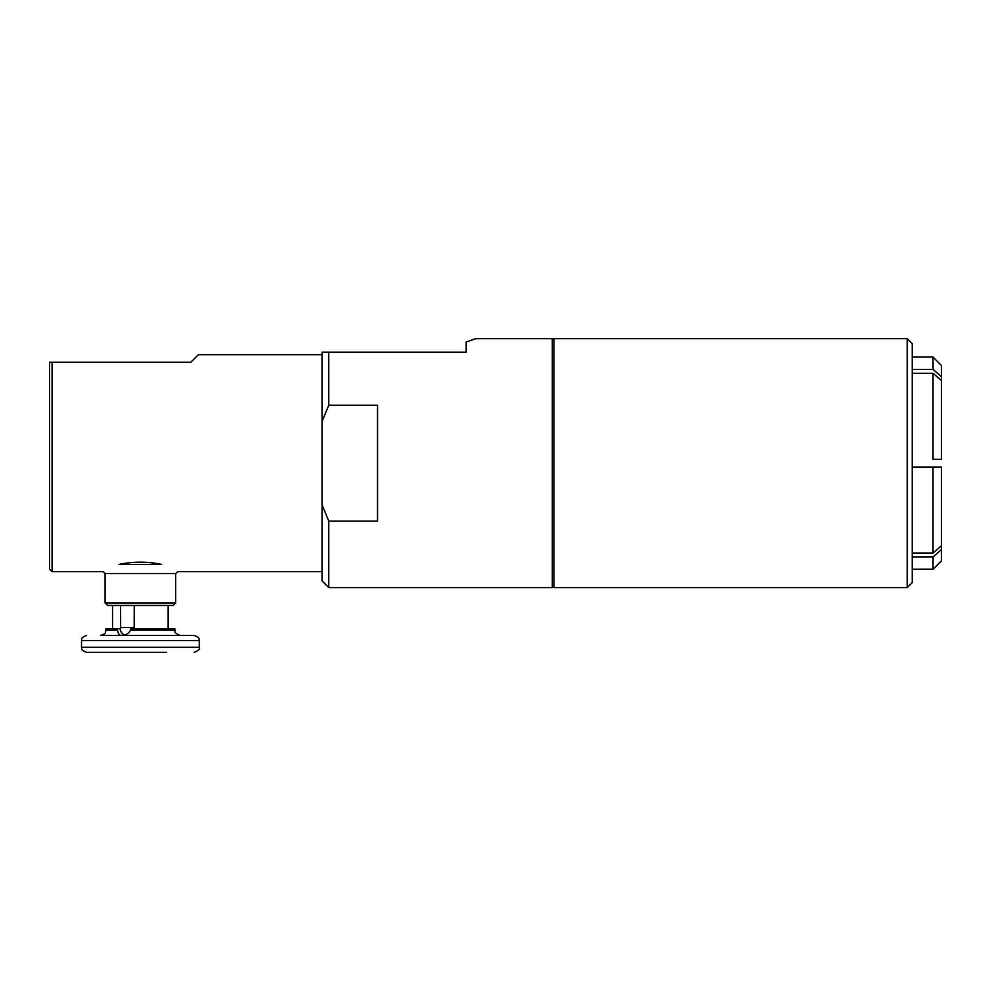 <?xml version="1.0" encoding="UTF-8"?>
<svg xmlns="http://www.w3.org/2000/svg" width="991" height="991" viewBox="0 0 991 991"><rect width="100%" height="100%" fill="white"/><g stroke="black" fill="none" stroke-linecap="round" stroke-linejoin="round"><path stroke-width="1.49" d="M912.253 582.584L912.253 343.741L907.211 338.687L907.211 587.626L912.253 582.584M134.243 605.464L134.157 628.765M130.539 630.103L174.862 630.103L174.862 628.765L130.849 628.765L130.539 630.103C128.805 633.596 125.622 635.392 120.964 635.491C119.428 635.392 118.251 633.596 117.446 630.103L117.198 628.765L120.642 628.765L120.58 605.464M117.446 630.103L105.901 630.103C104.86 631.911 107.635 633.175 100.512 635.491L166.587 635.491M105.901 630.103L105.901 628.765L120.642 628.765M199.253 640.533L199.253 647.259L81.51 647.259L81.51 640.533L199.253 640.533L199.042 639.084C198.621 639.381 200.306 637.436 194.199 635.491L120.964 635.491M166.587 652.313L86.551 652.313L166.587 652.313M119.056 564.424C133.265 561.426 147.486 561.426 161.706 564.424C182.579 573.727 182.579 573.727 161.706 564.424L119.056 564.424C98.171 573.727 98.171 573.727 119.056 564.424M105.058 602.937L107.585 605.464L173.177 605.464L175.704 602.937L105.058 602.937L105.058 573.504L175.704 573.504L177.55 571.646L322.038 571.646M52.077 362.235L49.55 362.235L49.55 569.131L52.077 571.646L52.077 362.235L190.842 362.235L198.411 354.667L322.038 354.667M912.253 369.383L933.039 369.408L941.438 376.704L941.438 380.581L933.039 373.285L933.039 459.279L941.438 459.291L941.438 380.581M933.039 459.279L941.438 459.291M941.438 545.744L941.438 467.034L912.253 467.046L933.039 467.046L933.039 553.04L941.438 545.744L941.438 549.621L933.039 556.917L933.051 569.23L912.277 569.255M933.039 556.917L912.253 556.942M933.051 569.23L941.45 560.819L941.438 549.621M912.253 553.052L933.039 553.04M941.438 467.034L933.039 467.046M933.039 373.285L912.253 373.273M552.309 340.371L553.994 338.687L907.211 338.687M552.309 585.954L553.994 587.626L553.994 338.687M941.438 376.704L941.45 365.506L933.051 357.082L933.039 369.408M328.764 405.245L377.546 405.245L377.546 521.08L328.764 521.08L322.038 504.692L322.038 580.899L328.764 587.626L552.309 587.626L552.309 338.687L475.692 338.687L466.191 342.019L466.191 352.152L322.038 352.152L322.038 421.621L328.764 405.245L328.764 352.152M328.764 587.626L328.764 521.08M322.038 504.692L322.038 421.621M134.243 627.588L120.58 627.588M120.035 628.765A7.903 6.9 -90 0 0 124.482 635.008M168.136 628.765L168.136 605.464M174.862 630.103C176.522 631.713 171.381 631.391 180.238 635.491M112.627 628.765L112.627 605.464M81.51 640.533C82.216 639.827 79.565 638.093 86.551 635.491M199.253 647.259C200.306 648.845 198.621 650.517 194.199 652.313M81.51 647.259C82.216 647.965 79.565 649.7 86.551 652.313M175.704 602.937L175.704 573.504M105.058 573.504L103.213 571.646L52.077 571.646M553.994 587.626L907.211 587.626M933.051 357.082L912.277 357.07"/></g></svg>
